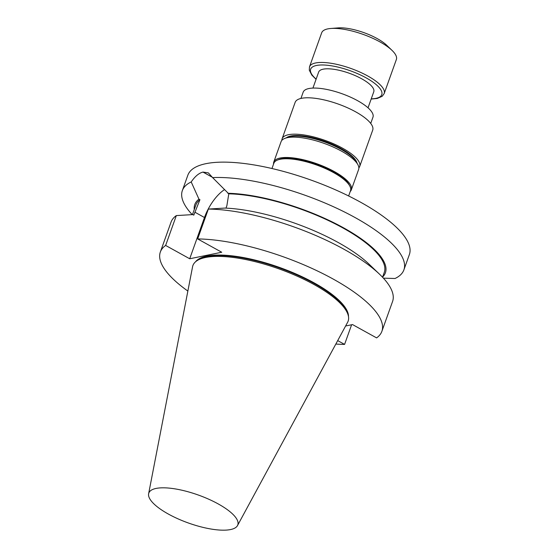 <?xml version="1.0" encoding="UTF-8"?>
<svg xmlns="http://www.w3.org/2000/svg" width="558" height="558" viewBox="0 0 558 558"><rect width="100%" height="100%" fill="white"/><g stroke="black" fill="none" stroke-linecap="round" stroke-linejoin="round"><path stroke-width="0.84" d="M368.029 107.813L373.769 91.777A29.267 9.186 -160.3 0 0 355.753 75.846A29.267 9.186 -160.3 0 0 323.187 69.178A29.267 9.186 -160.3 0 0 318.667 72.052L312.926 88.087M156.107 488.424A47.256 14.836 19.7 0 1 209.71 499.654A47.256 14.836 19.7 0 1 237.499 525.58A47.256 14.836 19.7 0 1 188.297 522.965A47.256 14.836 19.7 0 1 148.623 493.76A47.256 14.836 19.7 0 1 156.107 488.424M348.631 195.977L350.508 190.731A40.72 12.785 -160.3 0 0 349.775 185.981A40.72 12.785 -160.3 0 0 316.484 164.973A40.72 12.785 -160.3 0 0 277.417 160.076A40.72 12.785 -160.3 0 0 273.839 163.285L271.962 168.523M349.775 185.981L349.064 184.67A39.541 12.416 -160.3 0 0 316.735 164.268A39.541 12.416 -160.3 0 0 278.798 159.511L277.417 160.076M192.217 214.628A117.654 36.94 19.7 0 1 182.354 190.564L187.844 175.219A117.654 36.94 19.7 0 1 205.993 163.661A117.654 36.94 19.7 0 1 336.934 190.473A117.654 36.94 19.7 0 1 409.377 254.539L403.887 269.884A117.654 36.94 19.7 0 1 395.036 278.498L383.409 278.156M381.881 331.326L392.574 301.466A117.654 36.94 -160.3 0 0 379.545 274.215A117.654 36.94 -160.3 0 0 208.35 209.069L197.658 238.929A117.654 36.94 19.7 0 1 322.747 273.566A117.654 36.94 19.7 0 1 381.881 331.326A117.654 36.94 19.7 0 1 376.601 337.89L352.53 324.575L345.618 325.984M176.328 215.583L165.635 245.443A117.654 36.94 19.7 0 0 160.348 252.007L171.041 222.147A117.654 36.94 -160.3 0 1 176.328 215.583L192.796 214.6L193.793 215.144L199.938 199.701L198.955 199.157L191.206 181.95A117.654 36.94 19.7 0 0 182.354 190.564M351.61 324.763L344.579 344.412A117.654 36.94 19.7 0 1 335.832 344.042M187.865 291.06A117.654 36.94 19.7 0 1 160.348 252.007M224.546 189.601A30.348 13.259 -61.1 0 0 204.479 217.508L189.706 258.759L221.728 252.244L197.658 238.929M189.706 258.759L165.635 245.443M337.695 340.603L344.579 344.412M195.488 261.841A81.67 25.647 19.7 0 1 206.83 256.115A81.67 25.647 19.7 0 1 294.017 273.113A81.67 25.647 19.7 0 1 348.492 316.623M403.887 269.884A117.654 36.94 19.7 0 0 340.359 209.961A117.654 36.94 19.7 0 0 212.591 177.597L208.357 172.875L203 172.073A117.654 36.94 -160.3 0 0 202.979 172.08C198.934 173.071 195.007 176.363 191.206 181.95M148.623 493.76L192.566 266.766A82.445 25.884 19.7 0 1 195.991 261.416L197.114 260.523A81.67 25.647 19.7 0 1 206.655 256.603A81.67 25.647 19.7 0 1 290.46 272.185A81.67 25.647 19.7 0 1 348.066 314.572L348.373 315.974A82.445 25.884 19.7 0 1 347.62 322.287L237.499 525.58M195.991 261.416A82.445 25.884 19.7 0 1 205.623 257.461A82.445 25.884 19.7 0 1 290.216 273.19A82.445 25.884 19.7 0 1 348.373 315.974M212.591 177.597L228.794 193.828L226.876 205.665L225.997 208.127M379.545 274.215L368.929 264.053A101.235 31.785 -160.3 0 0 224.818 208.078L208.35 209.069M382.544 277.221L384.274 272.374A100.028 31.408 -160.3 0 0 334.667 223.598A100.028 31.408 -160.3 0 0 228.794 193.828M382.628 276.97A101.235 31.785 -160.3 0 0 341.461 226.688A101.235 31.785 -160.3 0 0 227.81 193.284M198.955 199.157A101.235 31.785 -160.3 0 0 194.275 209.536M199.938 199.701A100.028 31.408 -160.3 0 0 195.921 204.932L192.454 214.614M273.553 164.066A41.187 12.932 19.7 0 1 273.769 162.071A41.187 12.932 19.7 0 1 280.123 158.026A41.187 12.932 19.7 0 1 325.97 167.414A41.187 12.932 19.7 0 1 351.324 189.839A41.187 12.932 19.7 0 1 350.229 191.52M284.685 138.461L287.447 137.338A38.837 12.192 19.7 0 1 290.021 136.584A38.837 12.192 19.7 0 1 327.274 142.96A38.837 12.192 19.7 0 1 356.457 162.043L357.88 164.666A41.187 12.932 -160.3 0 0 326.925 144.424A41.187 12.932 -160.3 0 0 287.419 137.659A41.187 12.932 -160.3 0 0 284.685 138.461A41.187 12.932 -160.3 0 0 281.065 141.704L273.769 162.071M351.324 189.839L358.62 169.479A41.187 12.932 -160.3 0 0 357.88 164.666M286.421 137.756A38.251 12.011 19.7 0 1 290.788 135.999A38.251 12.011 19.7 0 1 329.876 143.232A38.251 12.011 19.7 0 1 356.987 163.02M281.874 140.337A41.187 12.932 19.7 0 1 282.118 138.761L295.147 102.365A41.187 12.932 19.7 0 1 301.501 98.32A41.187 12.932 19.7 0 1 347.348 107.708A41.187 12.932 19.7 0 1 372.702 130.133L359.673 166.528A41.187 12.932 19.7 0 1 358.864 167.902M282.118 138.761A41.187 12.932 19.7 0 1 288.472 134.715A41.187 12.932 19.7 0 1 334.312 144.103A41.187 12.932 19.7 0 1 359.673 166.528M300.929 98.445L303.168 92.182A37.072 11.641 19.7 0 1 308.888 88.541A37.072 11.641 19.7 0 1 350.145 96.987A37.072 11.641 19.7 0 1 372.967 117.173L370.728 123.437M316.065 79.32L311.824 75.1L309.292 70.182L309.488 66.862L321.687 32.782A39.66 12.45 19.7 0 1 330.824 28.472A39.66 12.45 19.7 0 1 379.935 41.892A39.66 12.45 19.7 0 1 392.037 50.394A39.66 12.45 19.7 0 1 396.361 59.518L384.162 93.598L382.174 96.311L377.264 98.452L371.168 99.052M330.824 28.472L338.127 27.9A31.506 9.891 19.7 0 1 377.145 38.558A31.506 9.891 19.7 0 1 386.757 45.31L392.037 50.394M203 172.073L212.431 177.291M202.979 172.08L212.445 177.318M194.854 212.186L204.479 217.508M316.142 79.11A37.777 11.864 19.7 0 1 321.136 64.986A37.777 11.864 19.7 0 1 366.139 77.862A37.777 11.864 19.7 0 1 371.244 98.843M309.488 66.862A39.66 12.45 19.7 0 1 367.736 75.972A39.66 12.45 19.7 0 1 384.162 93.598"/></g></svg>
